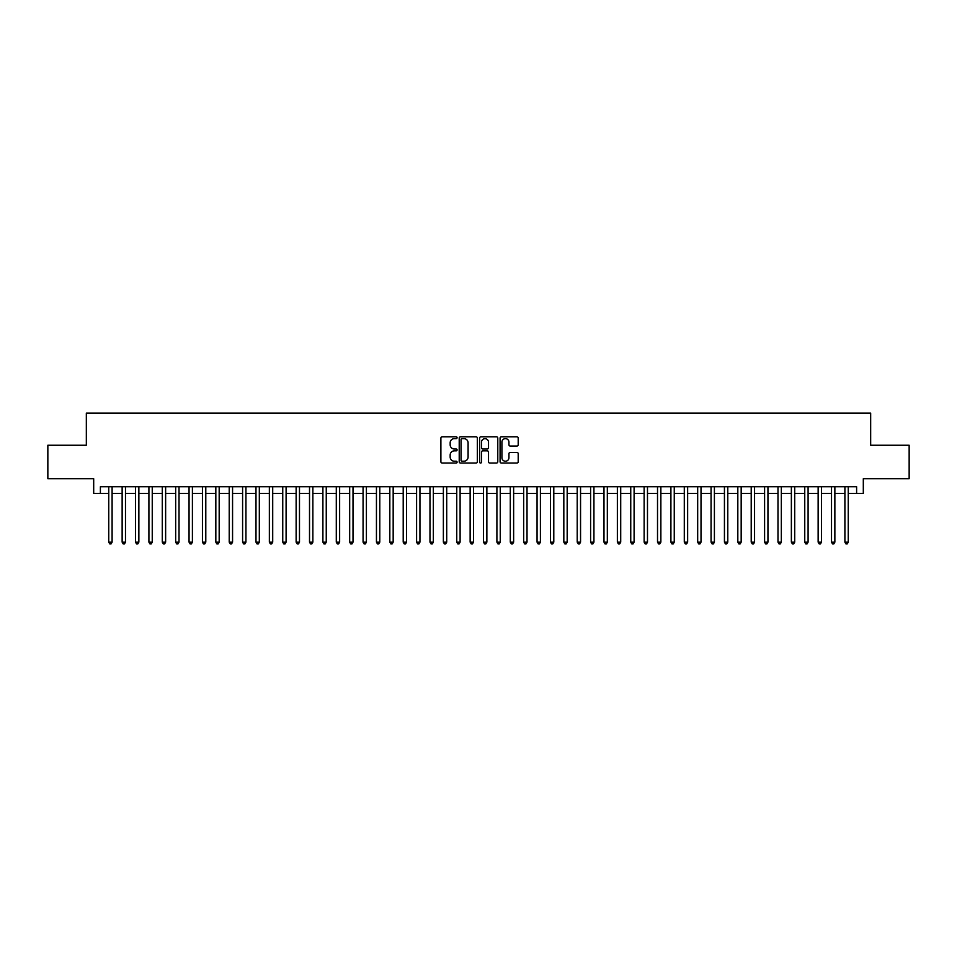 <?xml version="1.0" encoding="UTF-8"?>
<svg xmlns="http://www.w3.org/2000/svg" width="957" height="957" viewBox="0 0 957 957"><rect width="100%" height="100%" fill="white"/><g stroke="black" fill="none" stroke-linecap="round" stroke-linejoin="round"><path stroke-width="1.44" d="M457.087 437.708A0.921 0.921 0 0 0 456.166 436.787L442.206 436.787A1.316 1.316 0 0 0 440.89 438.103L440.89 461.752A1.316 1.316 0 0 0 442.206 463.056L456.166 463.056A0.921 0.921 0 0 0 457.087 462.147A0.921 0.921 0 0 0 456.166 461.226L454.36 461.226A4.199 4.199 0 0 1 450.161 457.015L450.161 455.053A4.199 4.199 0 0 1 454.36 450.843L456.166 450.843A0.921 0.921 0 0 0 457.087 449.922A0.921 0.921 0 0 0 456.166 449L454.36 449A4.199 4.199 0 0 1 450.161 444.802L450.161 442.828A4.199 4.199 0 0 1 454.36 438.629L456.166 438.629A0.921 0.921 0 0 0 457.087 437.708M516.9 446.046A1.316 1.316 0 0 0 518.204 444.73L518.204 438.103A1.316 1.316 0 0 0 516.9 436.787L501.396 436.787A1.316 1.316 0 0 0 500.08 438.103L500.08 461.752A1.316 1.316 0 0 0 501.396 463.056L516.9 463.056A1.316 1.316 0 0 0 518.204 461.752L518.204 453.738A1.316 1.316 0 0 0 516.9 452.422L510.26 452.422A1.316 1.316 0 0 0 508.945 453.738L508.945 457.709A3.517 3.517 0 0 1 505.428 461.226A3.517 3.517 0 0 1 501.923 457.709L501.923 442.134A3.517 3.517 0 0 1 505.428 438.629A3.517 3.517 0 0 1 508.945 442.134L508.945 444.73A1.316 1.316 0 0 0 510.26 446.046L516.9 446.046M100.389 493.429L100.389 486.73L856.611 486.73L856.611 493.429L863.31 493.429L863.31 478.703L909.15 478.703L909.15 445.244L870.667 445.244L870.667 413.113L86.333 413.113L86.333 445.244L47.85 445.244L47.85 478.703L93.69 478.703L93.69 493.429L108.751 493.429M477.352 438.103A1.316 1.316 0 0 0 476.036 436.787L460.532 436.787A1.316 1.316 0 0 0 459.216 438.103L459.216 461.752A1.316 1.316 0 0 0 460.532 463.056L476.036 463.056A1.316 1.316 0 0 0 477.352 461.752L477.352 438.103M480.964 436.787L496.468 436.787A1.316 1.316 0 0 1 497.784 438.103L497.784 461.752A1.316 1.316 0 0 1 496.468 463.056L489.828 463.056A1.316 1.316 0 0 1 488.513 461.752L488.513 452.159A1.316 1.316 0 0 0 487.209 450.843L482.807 450.843A1.316 1.316 0 0 0 481.491 452.159L481.491 462.147A0.921 0.921 0 0 1 480.57 463.056A0.921 0.921 0 0 1 479.648 462.147L479.648 438.103A1.316 1.316 0 0 1 480.964 436.787M112.101 493.429L122.137 493.429M125.487 493.429L135.523 493.429M138.861 493.429L148.909 493.429M152.247 493.429L162.283 493.429M165.633 493.429L175.669 493.429M179.019 493.429L189.055 493.429M192.405 493.429L202.441 493.429M205.791 493.429L215.827 493.429M219.177 493.429L229.213 493.429M232.563 493.429L242.6 493.429M245.937 493.429L255.986 493.429M259.323 493.429L269.36 493.429M272.709 493.429L282.746 493.429M286.095 493.429L296.132 493.429M299.481 493.429L309.518 493.429M312.867 493.429L322.904 493.429M326.253 493.429L336.29 493.429M339.639 493.429L349.676 493.429M353.013 493.429L363.062 493.429M366.399 493.429L376.448 493.429M379.785 493.429L389.822 493.429M393.171 493.429L403.208 493.429M406.558 493.429L416.594 493.429M419.944 493.429L429.98 493.429M433.33 493.429L443.366 493.429M446.716 493.429L456.752 493.429M460.102 493.429L470.138 493.429M473.476 493.429L483.524 493.429M486.862 493.429L496.898 493.429M500.248 493.429L510.284 493.429M513.634 493.429L523.67 493.429M527.02 493.429L537.056 493.429M540.406 493.429L550.442 493.429M553.792 493.429L563.829 493.429M567.178 493.429L577.215 493.429M580.552 493.429L590.601 493.429M593.938 493.429L603.987 493.429M607.324 493.429L617.361 493.429M620.71 493.429L630.747 493.429M634.096 493.429L644.133 493.429M647.482 493.429L657.519 493.429M660.868 493.429L670.905 493.429M674.254 493.429L684.291 493.429M687.64 493.429L697.677 493.429M701.014 493.429L711.063 493.429M714.401 493.429L724.437 493.429M727.787 493.429L737.823 493.429M741.173 493.429L751.209 493.429M754.559 493.429L764.595 493.429M767.945 493.429L777.981 493.429M781.331 493.429L791.367 493.429M794.717 493.429L804.753 493.429M808.091 493.429L818.139 493.429M821.477 493.429L831.513 493.429M834.863 493.429L844.899 493.429M848.249 493.429L856.611 493.429M461.98 438.629A0.921 0.921 0 0 0 461.059 439.55L461.059 460.305A0.921 0.921 0 0 0 461.98 461.226L463.882 461.226A4.199 4.199 0 0 0 468.093 457.015L468.093 442.828A4.199 4.199 0 0 0 463.882 438.629L461.98 438.629M488.513 442.206A3.517 3.517 0 0 0 485.008 438.689A3.517 3.517 0 0 0 481.491 442.206L481.491 447.685A1.316 1.316 0 0 0 482.807 449L487.209 449A1.316 1.316 0 0 0 488.513 447.685L488.513 442.206M112.101 486.73L112.101 542.14L108.751 542.14L108.751 486.73M112.101 542.14L111.096 543.887L109.756 543.887L108.751 542.14M125.487 486.73L125.487 542.14L122.137 542.14L122.137 486.73M125.487 542.14L124.482 543.887L123.142 543.887L122.137 542.14M138.861 486.73L138.861 542.14L135.523 542.14L135.523 486.73M138.861 542.14L137.856 543.887L136.528 543.887L135.523 542.14M152.247 486.73L152.247 542.14L148.909 542.14L148.909 486.73M152.247 542.14L151.242 543.887L149.902 543.887L148.909 542.14M165.633 486.73L165.633 542.14L162.283 542.14L162.283 486.73M165.633 542.14L164.628 543.887L163.288 543.887L162.283 542.14M179.019 486.73L179.019 542.14L175.669 542.14L175.669 486.73M179.019 542.14L178.014 543.887L176.674 543.887L175.669 542.14M192.405 486.73L192.405 542.14L189.055 542.14L189.055 486.73M192.405 542.14L191.4 543.887L190.06 543.887L189.055 542.14M205.791 486.73L205.791 542.14L202.441 542.14L202.441 486.73M205.791 542.14L204.786 543.887L203.446 543.887L202.441 542.14M219.177 486.73L219.177 542.14L215.827 542.14L215.827 486.73M219.177 542.14L218.172 543.887L216.832 543.887L215.827 542.14M232.563 486.73L232.563 542.14L229.213 542.14L229.213 486.73M232.563 542.14L231.558 543.887L230.218 543.887L229.213 542.14M245.937 486.73L245.937 542.14L242.6 542.14L242.6 486.73M245.937 542.14L244.944 543.887L243.604 543.887L242.6 542.14M259.323 486.73L259.323 542.14L255.986 542.14L255.986 486.73M259.323 542.14L258.318 543.887L256.99 543.887L255.986 542.14M272.709 486.73L272.709 542.14L269.36 542.14L269.36 486.73M272.709 542.14L271.704 543.887L270.364 543.887L269.36 542.14M286.095 486.73L286.095 542.14L282.746 542.14L282.746 486.73M286.095 542.14L285.09 543.887L283.75 543.887L282.746 542.14M299.481 486.73L299.481 542.14L296.132 542.14L296.132 486.73M299.481 542.14L298.476 543.887L297.137 543.887L296.132 542.14M312.867 486.73L312.867 542.14L309.518 542.14L309.518 486.73M312.867 542.14L311.862 543.887L310.523 543.887L309.518 542.14M326.253 486.73L326.253 542.14L322.904 542.14L322.904 486.73M326.253 542.14L325.248 543.887L323.909 543.887L322.904 542.14M339.639 486.73L339.639 542.14L336.29 542.14L336.29 486.73M339.639 542.14L338.634 543.887L337.295 543.887L336.29 542.14M353.013 486.73L353.013 542.14L349.676 542.14L349.676 486.73M353.013 542.14L352.02 543.887L350.681 543.887L349.676 542.14M366.399 486.73L366.399 542.14L363.062 542.14L363.062 486.73M366.399 542.14L365.395 543.887L364.067 543.887L363.062 542.14M379.785 486.73L379.785 542.14L376.448 542.14L376.448 486.73M379.785 542.14L378.781 543.887L377.441 543.887L376.448 542.14M393.171 486.73L393.171 542.14L389.822 542.14L389.822 486.73M393.171 542.14L392.167 543.887L390.827 543.887L389.822 542.14M406.558 486.73L406.558 542.14L403.208 542.14L403.208 486.73M406.558 542.14L405.553 543.887L404.213 543.887L403.208 542.14M419.944 486.73L419.944 542.14L416.594 542.14L416.594 486.73M419.944 542.14L418.939 543.887L417.599 543.887L416.594 542.14M433.33 486.73L433.33 542.14L429.98 542.14L429.98 486.73M433.33 542.14L432.325 543.887L430.985 543.887L429.98 542.14M446.716 486.73L446.716 542.14L443.366 542.14L443.366 486.73M446.716 542.14L445.711 543.887L444.371 543.887L443.366 542.14M460.102 486.73L460.102 542.14L456.752 542.14L456.752 486.73M460.102 542.14L459.097 543.887L457.757 543.887L456.752 542.14M473.476 486.73L473.476 542.14L470.138 542.14L470.138 486.73M473.476 542.14L472.483 543.887L471.143 543.887L470.138 542.14M486.862 486.73L486.862 542.14L483.524 542.14L483.524 486.73M486.862 542.14L485.857 543.887L484.517 543.887L483.524 542.14M500.248 486.73L500.248 542.14L496.898 542.14L496.898 486.73M500.248 542.14L499.243 543.887L497.903 543.887L496.898 542.14M513.634 486.73L513.634 542.14L510.284 542.14L510.284 486.73M513.634 542.14L512.629 543.887L511.289 543.887L510.284 542.14M527.02 486.73L527.02 542.14L523.67 542.14L523.67 486.73M527.02 542.14L526.015 543.887L524.675 543.887L523.67 542.14M540.406 486.73L540.406 542.14L537.056 542.14L537.056 486.73M540.406 542.14L539.401 543.887L538.061 543.887L537.056 542.14M553.792 486.73L553.792 542.14L550.442 542.14L550.442 486.73M553.792 542.14L552.787 543.887L551.447 543.887L550.442 542.14M567.178 486.73L567.178 542.14L563.829 542.14L563.829 486.73M567.178 542.14L566.173 543.887L564.833 543.887L563.829 542.14M580.552 486.73L580.552 542.14L577.215 542.14L577.215 486.73M580.552 542.14L579.559 543.887L578.219 543.887L577.215 542.14M593.938 486.73L593.938 542.14L590.601 542.14L590.601 486.73M593.938 542.14L592.933 543.887L591.605 543.887L590.601 542.14M607.324 486.73L607.324 542.14L603.987 542.14L603.987 486.73M607.324 542.14L606.319 543.887L604.98 543.887L603.987 542.14M620.71 486.73L620.71 542.14L617.361 542.14L617.361 486.73M620.71 542.14L619.705 543.887L618.366 543.887L617.361 542.14M634.096 486.73L634.096 542.14L630.747 542.14L630.747 486.73M634.096 542.14L633.091 543.887L631.752 543.887L630.747 542.14M647.482 486.73L647.482 542.14L644.133 542.14L644.133 486.73M647.482 542.14L646.477 543.887L645.138 543.887L644.133 542.14M660.868 486.73L660.868 542.14L657.519 542.14L657.519 486.73M660.868 542.14L659.863 543.887L658.524 543.887L657.519 542.14M674.254 486.73L674.254 542.14L670.905 542.14L670.905 486.73M674.254 542.14L673.25 543.887L671.91 543.887L670.905 542.14M687.64 486.73L687.64 542.14L684.291 542.14L684.291 486.73M687.64 542.14L686.636 543.887L685.296 543.887L684.291 542.14M701.014 486.73L701.014 542.14L697.677 542.14L697.677 486.73M701.014 542.14L700.01 543.887L698.682 543.887L697.677 542.14M714.401 486.73L714.401 542.14L711.063 542.14L711.063 486.73M714.401 542.14L713.396 543.887L712.056 543.887L711.063 542.14M727.787 486.73L727.787 542.14L724.437 542.14L724.437 486.73M727.787 542.14L726.782 543.887L725.442 543.887L724.437 542.14M741.173 486.73L741.173 542.14L737.823 542.14L737.823 486.73M741.173 542.14L740.168 543.887L738.828 543.887L737.823 542.14M754.559 486.73L754.559 542.14L751.209 542.14L751.209 486.73M754.559 542.14L753.554 543.887L752.214 543.887L751.209 542.14M767.945 486.73L767.945 542.14L764.595 542.14L764.595 486.73M767.945 542.14L766.94 543.887L765.6 543.887L764.595 542.14M781.331 486.73L781.331 542.14L777.981 542.14L777.981 486.73M781.331 542.14L780.326 543.887L778.986 543.887L777.981 542.14M794.717 486.73L794.717 542.14L791.367 542.14L791.367 486.73M794.717 542.14L793.712 543.887L792.372 543.887L791.367 542.14M808.091 486.73L808.091 542.14L804.753 542.14L804.753 486.73M808.091 542.14L807.098 543.887L805.758 543.887L804.753 542.14M821.477 486.73L821.477 542.14L818.139 542.14L818.139 486.73M821.477 542.14L820.472 543.887L819.144 543.887L818.139 542.14M834.863 486.73L834.863 542.14L831.513 542.14L831.513 486.73M834.863 542.14L833.858 543.887L832.518 543.887L831.513 542.14M848.249 486.73L848.249 542.14L844.899 542.14L844.899 486.73M848.249 542.14L847.244 543.887L845.904 543.887L844.899 542.14"/></g></svg>
